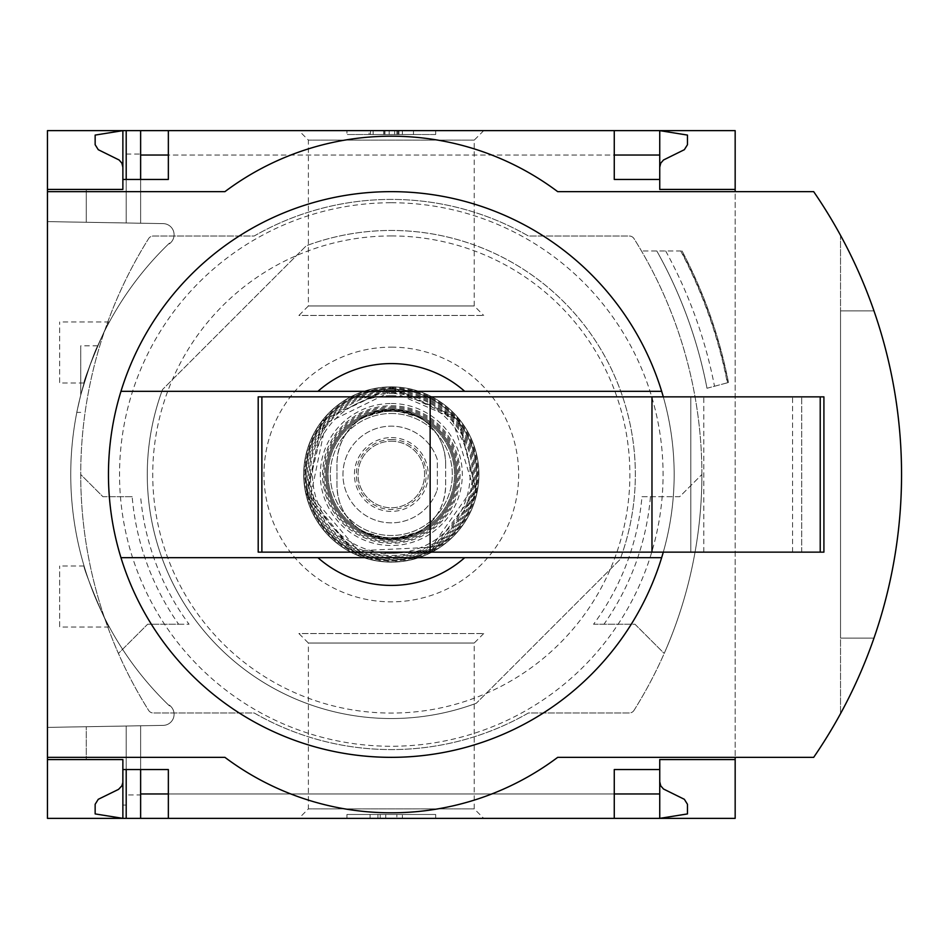 <?xml version="1.0" encoding="UTF-8"?>
<svg xmlns="http://www.w3.org/2000/svg" width="949" height="949" viewBox="0 0 949 949"><rect width="100%" height="100%" fill="white"/><g stroke="black" fill="none" stroke-linecap="round" stroke-linejoin="round"><path stroke-width="0.71" stroke-dasharray="4.75 3.56" d="M84.081 382.993C82.053 383.099 107.676 321.023 109.349 321.984C107.64 321.082 82.053 383.111 84.081 382.993L59.657 382.993L59.657 321.984L59.657 382.993M109.349 627.016C107.64 627.906 82.053 565.889 84.081 566.007C82.041 565.889 107.664 627.977 109.349 627.016L59.657 627.016L59.657 566.007L59.657 627.016M169.468 243.098A320.56 320.56 0 0 0 169.468 705.902L169.468 705.131A320.015 320.015 0 0 0 170.642 706.258A320.015 320.015 0 0 1 169.468 705.131L169.468 705.902A320.56 320.56 0 0 1 169.468 243.098L169.468 243.869L169.468 243.098M80.724 395.128C88.779 368.093 94.437 351.664 97.7 345.827C94.449 351.628 88.791 368.058 80.724 395.128C88.779 368.093 94.437 351.664 97.7 345.827C94.449 351.628 88.791 368.058 80.724 395.128C75.505 417.762 75.505 417.762 80.724 395.128C75.505 417.762 75.505 417.762 80.724 395.128L80.724 345.827L80.724 395.128M170.642 242.742A320.015 320.015 0 0 0 169.468 243.869A320.015 320.015 0 0 1 170.642 242.742A11.091 11.091 0 0 0 163.181 223.62L47.45 221.603L47.45 727.397L163.181 725.38A11.091 11.091 0 0 0 170.642 706.258A11.091 11.091 0 0 1 163.181 725.38L47.45 727.397L47.45 221.603L163.181 223.62A11.091 11.091 0 0 1 170.642 242.742M122.872 759.568L86.276 759.568L86.276 726.72L140.63 725.771L86.276 726.72L86.276 759.568L122.872 759.568L86.276 759.568L86.276 726.72L86.276 759.568L122.872 759.568L122.872 818.358L122.872 781.751L122.184 785.203L119.669 788.583L98.257 799.307L95.149 804.289L95.149 813.922L122.872 818.358L122.872 759.568L122.872 769.556L122.872 759.568L122.872 769.556L126.205 769.556L126.205 726.032L126.205 805.06L122.872 805.06M126.205 154.046L140.63 154.046L140.63 223.229L140.63 130.642L126.205 130.642L126.205 222.968L126.205 130.642L122.872 130.642L122.872 189.432L86.276 189.432L86.276 222.28L140.63 223.229L86.276 222.28L126.205 222.968L86.276 222.28L86.276 189.432L122.872 189.432L122.872 143.94L126.205 143.94L126.205 222.968L126.205 143.94M126.205 794.954L126.205 726.032L126.205 818.358L126.205 726.032L126.205 769.556L140.63 769.556L140.63 725.771L140.63 794.954L126.205 794.954L126.205 805.06M140.63 818.358L659.745 818.358L659.745 781.751L660.433 785.203L662.948 788.583L684.359 799.307L687.467 804.289L687.467 813.922L659.745 818.358L659.745 793.957L659.745 818.358L140.63 818.358L140.63 725.771L140.63 794.954M140.63 154.046L140.63 223.229L140.63 179.444L168.353 179.444L168.353 130.642L614.264 130.642L614.264 155.043L168.353 155.043M122.872 189.432L86.276 189.432L86.276 222.28L86.276 189.432L122.872 189.432L122.872 143.94M122.872 179.444L126.205 179.444L126.205 222.968L126.205 179.444L140.63 179.444M126.205 818.358L126.205 769.556M126.205 179.444L126.205 130.642M122.872 167.249L122.872 130.642L122.872 167.249L122.184 163.797L119.669 160.417L98.257 149.693L95.149 144.711L95.149 135.078L122.872 130.642L659.745 130.642L140.63 130.642M298.899 130.642L483.717 130.642L298.899 130.642L308.389 140.132L474.227 140.132L308.389 140.132L308.389 305.969L474.227 305.969L308.389 305.969L298.899 315.459L483.717 315.459L298.899 315.459M298.899 818.358L483.717 818.358L298.899 818.358L308.389 808.868L474.227 808.868L308.389 808.868L308.389 643.031L474.227 643.031L308.389 643.031L298.899 633.541L483.717 633.541L298.899 633.541M659.745 769.556L614.264 769.556L614.264 818.358L168.353 818.358L168.353 769.556L140.63 769.556M614.264 130.642L168.353 130.642M614.264 818.358L168.353 818.358M659.745 167.249L659.745 130.642L659.745 155.043L659.745 130.642L687.467 135.078L687.467 144.711L684.359 149.693L663.505 159.99L660.741 163.157L659.745 167.249L659.745 130.642L659.745 189.432L735.167 189.432M476.291 703.256A244.023 244.023 0 0 1 162.552 389.517A244.023 244.023 0 0 0 476.291 703.256L620.065 559.483A244.023 244.023 0 0 0 306.325 245.744L162.552 389.517L306.325 245.744A244.023 244.023 0 0 1 620.065 559.483L476.291 703.256M132.16 496.683L102.907 496.683L80.724 474.5A443.693 443.693 0 0 0 118.423 653.458L147.629 624.24L178.649 624.24A260.097 260.097 0 0 1 132.16 496.683L102.907 496.683L80.724 474.5A443.693 443.693 0 0 0 118.423 653.458L147.629 624.24L189.053 624.24A251.663 251.663 0 0 1 140.63 496.683M178.649 624.24L189.053 624.24M593.564 624.24L634.988 624.24L664.205 653.458A443.693 443.693 0 0 0 701.892 474.5A443.693 443.693 0 0 1 664.205 653.458L634.988 624.24L593.564 624.24A251.663 251.663 0 0 0 641.987 496.683L650.456 496.683A260.097 260.097 0 0 1 603.967 624.24M641.987 496.683L679.709 496.683L701.892 474.5L679.709 496.683L650.456 496.683M633.991 710.386A443.693 443.693 0 0 0 633.991 238.614A5.552 5.552 0 0 0 629.294 236.016L528.415 236.016A275.091 275.091 0 0 0 254.202 236.016L153.323 236.016A5.552 5.552 0 0 0 148.625 238.614A443.693 443.693 0 0 0 148.625 710.386A5.552 5.552 0 0 0 153.323 712.984L254.202 712.984A275.091 275.091 0 0 0 528.415 712.984L629.294 712.984A5.552 5.552 0 0 0 633.991 710.386A443.693 443.693 0 0 0 633.991 238.614A5.552 5.552 0 0 0 629.294 236.016L528.415 236.016A275.091 275.091 0 0 0 254.202 236.016L153.323 236.016A5.552 5.552 0 0 0 148.625 238.614A443.693 443.693 0 0 0 148.625 710.386A5.552 5.552 0 0 0 153.323 712.984L254.202 712.984A275.091 275.091 0 0 0 528.415 712.984L629.294 712.984A5.552 5.552 0 0 0 633.991 710.386M735.167 130.642L47.45 130.642L47.45 818.358L735.167 818.358L735.167 130.642M706.993 388.26L728.476 382.506L706.993 388.26A457.003 457.003 0 0 0 656.815 250.987A457.003 457.003 0 0 1 706.993 388.26M681.109 250.987L641.477 250.987L681.109 250.987A478.343 478.343 0 0 1 727.658 382.72M47.45 757.349L224.925 757.349A277.31 277.31 0 0 0 557.692 757.349L735.167 757.349L735.167 191.651L557.692 191.651A277.31 277.31 0 0 0 224.925 191.651L47.45 191.651M346.943 130.642L435.674 130.642L346.943 130.642L346.943 134.521L346.943 130.642M735.167 759.568L659.745 759.568L659.745 818.358L659.745 781.751M346.943 818.358L435.674 818.358L346.943 818.358L346.943 814.479L435.674 814.479L346.943 814.479L346.943 818.358M735.167 757.349L813.673 757.349A499.15 499.15 0 0 0 813.673 191.651L735.167 191.651M840.541 713.624A499.15 499.15 0 0 0 840.541 235.376L840.541 713.624L840.541 235.376M873.97 638.108A499.15 499.15 0 0 0 873.97 310.892L840.541 310.892L840.541 638.108L873.97 638.108A499.15 499.15 0 0 0 873.97 310.892L840.541 310.892L840.541 638.108L873.97 638.108A499.15 499.15 0 0 0 873.97 310.892M435.674 818.358L435.674 814.479L435.674 818.358M385.757 818.358L370.074 818.358L385.757 818.358L385.757 814.479L370.074 814.479L402.4 814.479L385.757 814.479L385.757 818.358L396.86 818.358L396.86 814.479L396.86 818.358L402.4 818.358L402.4 814.479L402.4 818.358L380.217 818.358L380.217 814.479L380.217 818.358L385.757 818.358L385.757 814.479M370.074 818.358L370.074 814.479M377.916 818.358L377.916 814.479M435.674 134.521L435.674 130.642L435.674 134.521L346.943 134.521L435.674 134.521M398.734 134.521L369.125 134.521L369.125 130.642L413.491 130.642L369.125 130.642L369.125 134.521L413.491 134.521L370.513 134.521L398.734 134.521L398.734 130.642M402.4 130.642L402.4 134.521L413.491 134.521L413.491 130.642L413.491 134.521L384.653 134.521L384.653 130.642M402.4 134.521L394.642 134.521L394.642 130.642M384.653 134.521L394.642 134.521M413.491 134.521L413.491 130.642M659.745 179.444L614.264 179.444L614.264 155.043M391.308 191.651A282.849 282.849 0 0 1 636.269 615.925A282.849 282.849 0 0 1 146.348 615.925A282.849 282.849 0 0 1 391.308 191.651M663.292 552.14A282.849 282.849 0 0 0 663.292 396.86L823.91 396.86L823.91 552.14L258.199 552.14L258.199 396.86L663.292 396.86M391.308 202.742A271.758 271.758 0 0 1 626.66 610.385A271.758 271.758 0 0 1 155.956 610.385A271.758 271.758 0 0 1 391.308 202.742M317.939 391.308L464.678 391.308M317.939 557.692L464.678 557.692M690.801 552.14L690.801 396.86L801.715 396.86L690.801 396.86L690.801 552.14L801.715 552.14L690.801 552.14M801.715 552.14L801.715 396.86L801.715 552.14M682.07 250.987A479.186 479.186 0 0 1 728.476 382.506A479.186 479.186 0 0 0 682.07 250.987A479.186 479.186 0 0 1 728.476 382.506M665.688 250.987A464.761 464.761 0 0 1 714.514 386.243M391.308 235.933A238.567 238.567 0 0 1 597.917 593.789A238.567 238.567 0 0 1 184.699 593.789A238.567 238.567 0 0 1 391.308 235.933M391.308 347.156A127.344 127.344 0 0 1 501.594 538.178A127.344 127.344 0 0 1 281.023 538.178A127.344 127.344 0 0 1 391.308 347.156M445.662 463.681L445.662 485.319C444.986 505.082 436.433 520.467 420.016 531.464L391.308 539.673L362.601 531.464C346.124 520.503 337.571 505.117 336.954 485.319L336.954 463.681C337.63 443.918 346.183 428.533 362.601 417.536L391.308 409.327L420.016 417.536C436.493 428.474 445.045 443.859 445.662 463.681L445.662 485.319A54.354 54.354 0 0 1 391.308 539.673A54.354 54.354 0 0 1 336.954 485.319L336.954 463.681A54.354 54.354 0 0 1 391.308 409.327A54.354 54.354 0 0 1 445.662 463.681M437.038 458.77A48.363 48.363 0 0 0 362.66 435.544A48.363 48.363 0 0 0 362.66 513.456A48.363 48.363 0 0 0 437.038 490.23A48.363 48.363 0 0 1 362.66 513.456A48.363 48.363 0 0 1 362.66 435.544A48.363 48.363 0 0 1 437.038 458.77A5.552 5.552 0 0 1 437.347 460.573L437.347 488.427A5.552 5.552 0 0 1 437.038 490.23A5.552 5.552 0 0 0 437.347 488.427L437.347 460.573A5.552 5.552 0 0 0 437.038 458.77M391.308 413.491A61.009 61.009 0 0 1 444.144 504.998A61.009 61.009 0 0 1 338.473 504.998A61.009 61.009 0 0 1 391.308 413.491A61.009 61.009 0 0 1 444.144 504.998A61.009 61.009 0 0 1 338.473 504.998A61.009 61.009 0 0 1 391.308 413.491M391.308 386.872A87.628 87.628 0 0 1 467.193 518.32A87.628 87.628 0 0 1 315.424 518.32A87.628 87.628 0 0 1 391.308 386.872A87.628 87.628 0 0 1 467.193 518.32A87.628 87.628 0 0 1 315.424 518.32A87.628 87.628 0 0 1 391.308 386.872A87.628 87.628 0 0 1 467.193 518.32A87.628 87.628 0 0 1 315.424 518.32A87.628 87.628 0 0 1 391.308 386.872A87.616 87.616 0 0 1 467.193 518.308A87.616 87.616 0 0 1 315.424 518.308A87.616 87.616 0 0 1 391.308 386.884L322.079 420.798L306.444 496.291L356.516 554.916L433.515 551.286L476.813 493.61L458.818 418.651L391.308 386.884M391.308 410.17A64.33 64.33 0 0 1 447.026 506.671A64.33 64.33 0 0 1 335.59 506.671A64.33 64.33 0 0 1 391.308 410.17A64.33 64.33 0 0 1 447.026 506.671A64.33 64.33 0 0 1 335.59 506.671A64.33 64.33 0 0 1 391.308 410.17A64.33 64.33 0 0 1 447.026 506.671A64.33 64.33 0 0 1 335.59 506.671A64.33 64.33 0 0 1 391.308 410.17M391.308 409.055A65.445 65.445 0 0 1 447.987 507.217A65.445 65.445 0 0 1 334.629 507.217A65.445 65.445 0 0 1 391.308 409.055A65.445 65.445 0 0 1 447.987 507.217A65.445 65.445 0 0 1 334.629 507.217A65.445 65.445 0 0 1 391.308 409.055A65.445 65.445 0 0 1 447.987 507.217A65.445 65.445 0 0 1 334.629 507.217A65.445 65.445 0 0 1 391.308 409.055A65.445 65.445 0 0 1 447.987 507.217A65.445 65.445 0 0 1 334.629 507.217A65.445 65.445 0 0 1 391.308 409.055A65.445 65.445 0 0 1 447.987 507.217A65.445 65.445 0 0 1 334.629 507.217A65.445 65.445 0 0 1 391.308 409.055M391.308 411.273A63.227 63.227 0 0 1 446.066 506.114A63.227 63.227 0 0 1 336.551 506.114A63.227 63.227 0 0 1 391.308 411.273A63.227 63.227 0 0 1 446.066 506.114A63.227 63.227 0 0 1 336.551 506.114A63.227 63.227 0 0 1 391.308 411.273A63.227 63.227 0 0 1 446.066 506.114A63.227 63.227 0 0 1 336.551 506.114A63.227 63.227 0 0 1 391.308 411.273M391.308 441.226A33.274 33.274 0 0 1 420.122 491.143A33.274 33.274 0 0 1 362.494 491.143A33.274 33.274 0 0 1 391.308 441.226A33.274 33.274 0 0 1 420.122 491.143A33.274 33.274 0 0 1 362.494 491.143A33.274 33.274 0 0 1 391.308 441.226M397.821 134.521L397.821 130.642M373.123 134.521L373.123 130.642M384.938 134.521L384.938 130.642M396.86 134.521L396.86 130.642M389.197 134.521L389.197 130.642M703.814 552.14L703.814 396.86M792.557 552.14L792.557 396.86M680.718 250.987A477.999 477.999 0 0 1 727.325 382.815M391.308 389.09A85.41 85.41 0 0 1 465.271 517.205A85.41 85.41 0 0 1 317.346 517.205A85.41 85.41 0 0 1 391.308 389.09A85.398 85.398 0 0 1 465.271 517.205A85.398 85.398 0 0 1 317.346 517.205A85.398 85.398 0 0 1 391.308 389.102M391.308 405.733A68.767 68.767 0 0 1 450.87 508.889A68.767 68.767 0 0 1 331.747 508.889A68.767 68.767 0 0 1 391.308 405.733M391.308 387.145A87.355 87.355 0 0 1 466.967 518.178A87.355 87.355 0 0 1 315.649 518.178A87.355 87.355 0 0 1 391.308 387.145M391.308 388.248A86.252 86.252 0 0 1 466.006 517.62A86.252 86.252 0 0 1 316.61 517.62A86.252 86.252 0 0 1 391.308 388.248M391.308 403.515A70.985 70.985 0 0 1 452.792 509.993A70.985 70.985 0 0 1 329.825 509.993A70.985 70.985 0 0 1 391.308 403.515M391.308 406.836A67.664 67.664 0 0 1 449.909 508.332A67.664 67.664 0 0 1 332.708 508.332A67.664 67.664 0 0 1 391.308 406.836M391.308 389.161A85.339 85.339 0 0 1 465.212 517.169A85.339 85.339 0 0 1 317.405 517.169A85.339 85.339 0 0 1 391.308 389.161M391.308 388.058A86.442 86.442 0 0 1 466.173 517.727A86.442 86.442 0 0 1 316.444 517.727A86.442 86.442 0 0 1 391.308 388.058L324.7 419.399L306.942 493.361L354.499 552.721L430.549 551.523L476.22 490.704L457.916 419.399L391.308 388.058M391.308 389.315A85.185 85.185 0 0 1 465.081 517.086A85.185 85.185 0 0 1 317.535 517.086A85.185 85.185 0 0 1 391.308 389.315M391.308 390.419A84.081 84.081 0 0 1 464.132 516.541A84.081 84.081 0 0 1 318.496 516.541A84.081 84.081 0 0 1 391.308 390.419M391.308 392.53A81.97 81.97 0 0 1 462.293 515.485A81.97 81.97 0 0 1 320.323 515.485A81.97 81.97 0 0 1 391.308 392.53M391.308 391.439A83.061 83.061 0 0 1 463.242 516.031A83.061 83.061 0 0 1 319.374 516.031A83.061 83.061 0 0 1 391.308 391.439M391.308 393.527A80.973 80.973 0 0 1 461.439 514.987A80.973 80.973 0 0 1 321.177 514.987A80.973 80.973 0 0 1 391.308 393.527M391.308 395.686A78.814 78.814 0 0 1 459.565 513.907A78.814 78.814 0 0 1 323.051 513.907A78.814 78.814 0 0 1 391.308 395.686M391.308 407.951A66.549 66.549 0 0 1 448.948 507.774A66.549 66.549 0 0 1 333.668 507.774A66.549 66.549 0 0 1 391.308 407.951M362.601 417.536A63.797 63.797 0 0 1 420.016 417.536M391.308 437.596A36.904 36.904 0 0 1 407.916 507.454A36.904 36.904 0 0 1 355.412 483.029A36.904 36.904 0 0 1 391.308 437.596M420.016 531.464A63.797 63.797 0 0 1 362.601 531.464M391.308 439.541A34.959 34.959 0 0 1 421.581 491.973A34.959 34.959 0 0 1 361.035 491.973A34.959 34.959 0 0 1 391.308 439.541M614.264 793.957L168.353 793.957M659.745 793.957L140.63 793.957M659.745 155.043L140.63 155.043M483.717 130.642L474.227 140.132L474.227 305.969L483.717 315.459M483.717 633.541L474.227 643.031L474.227 808.868L483.717 818.358M398.936 134.521L398.936 130.642M370.513 134.521L370.513 130.642M383.645 134.521L383.645 130.642M84.081 566.007L59.657 566.007M109.349 321.984L59.657 321.984M97.7 345.827L80.724 345.827M76.822 412.388L80.724 412.388M391.308 391.415L325.661 423.574L310.833 495.164L358.319 550.752L431.332 547.3L473.361 487.501L451.866 417.631L391.308 391.415"/><path stroke-width="1.42" d="M735.167 757.349L735.167 818.358L168.353 818.358L168.353 769.556L122.872 769.556L122.872 818.358L95.149 813.922L95.149 804.289L98.257 799.307L118.518 789.39L121.875 785.843L122.848 782.462L122.872 759.568L47.45 759.568L47.45 757.349L224.925 757.349A277.31 277.31 0 0 0 557.692 757.349L813.673 757.349A499.15 499.15 0 0 0 813.673 191.651L557.692 191.651A277.31 277.31 0 0 0 224.925 191.651L47.45 191.651L47.45 189.432L122.872 189.432L122.872 130.642L140.63 130.642L140.63 179.444M122.872 759.568L47.45 759.568L47.45 818.358L126.205 818.358L126.205 769.556M126.205 179.444L126.205 130.642M126.205 818.358L140.63 818.358L140.63 769.556M614.264 155.043L659.745 155.043L659.745 130.642L140.63 130.642M168.353 818.358L140.63 818.358M122.872 189.432L47.45 189.432L47.45 130.642L122.872 130.642L95.149 135.078L95.149 144.711L98.257 149.693L119.111 159.99L121.875 163.157L122.872 167.249M168.353 155.043L140.63 155.043M659.745 781.751L660.741 785.843L663.505 789.01L684.359 799.307L687.467 804.289L687.467 813.922L659.745 818.358L659.745 793.957L614.264 793.957M168.353 793.957L140.63 793.957M168.353 130.642L168.353 179.444L122.872 179.444M663.292 396.86A282.849 282.849 0 0 0 661.655 391.308L317.939 391.308A110.926 110.926 0 0 1 464.678 391.308L661.655 391.308A282.849 282.849 0 0 0 120.974 391.308L317.939 391.308L120.974 391.308A282.849 282.849 0 0 0 120.974 557.692L317.939 557.692A110.926 110.926 0 0 0 464.678 557.692L120.974 557.692A282.849 282.849 0 0 0 663.292 552.14M614.264 130.642L614.264 179.444L659.745 179.444L659.745 189.432L735.167 189.432L735.167 130.642L659.745 130.642L687.467 135.078L687.467 144.711L684.359 149.693L663.505 159.99L660.741 163.157L659.745 167.249M735.167 191.651L735.167 189.432M659.745 155.043L659.745 179.444M47.45 191.651L47.45 757.349M735.167 759.568L659.745 759.568L659.745 769.556L614.264 769.556L614.264 818.358M659.745 769.556L659.745 793.957M840.541 713.624A499.15 499.15 0 0 0 873.97 638.108M873.97 310.892A499.15 499.15 0 0 0 840.541 235.376M464.678 557.692L661.655 557.692L464.678 557.692M261.888 396.86L258.199 396.86L258.199 552.14L261.888 552.14L261.888 396.86L823.91 396.86L823.91 552.14L651.975 552.14L651.975 396.86M651.975 552.14L430.134 552.14L430.134 396.86M430.134 552.14L261.888 552.14M820.221 552.14L820.221 396.86"/></g></svg>
